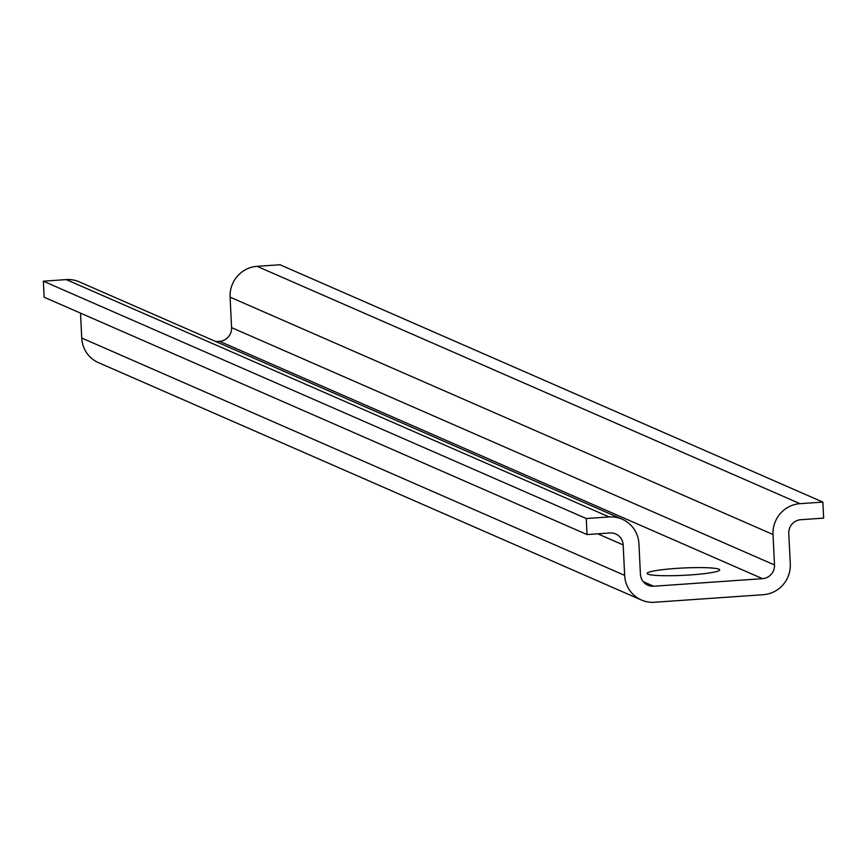 <?xml version="1.0" encoding="UTF-8"?>
<svg xmlns="http://www.w3.org/2000/svg" width="867" height="867" viewBox="0 0 867 867"><rect width="100%" height="100%" fill="white"/><g stroke="black" fill="none" stroke-linecap="round" stroke-linejoin="round"><path stroke-width="1.3" d="M587.046 534.571L44.13 297.218L43.35 281.19L586.265 518.542L609.133 516.949A29.034 28.308 113.6 0 1 622.181 519.203A29.034 28.308 113.6 0 1 638.936 543.826L640.431 574.29A12.907 12.582 113.6 0 0 653.675 586.233L762.516 578.668A12.907 12.582 113.6 0 0 774.502 564.959L773.017 534.505A29.034 28.308 113.6 0 1 799.992 503.673L822.87 502.091L823.65 518.119L800.783 519.712A12.907 12.582 113.6 0 0 788.786 533.411L790.281 563.864A29.034 28.308 113.6 0 1 763.296 594.697L654.455 602.262A29.034 28.308 113.6 0 1 641.417 600.018A29.034 28.308 113.6 0 1 624.652 575.385L623.167 544.931A12.907 12.582 113.6 0 0 609.924 532.977L587.046 534.571L586.265 518.542M641.417 600.018L98.502 362.666A29.034 28.308 113.6 0 1 81.736 338.032L80.523 313.128M215.883 341.576L219.6 341.316A12.907 12.582 113.6 0 0 231.587 327.618L230.102 297.153A29.034 28.308 113.6 0 1 257.076 266.332L279.954 264.738L822.87 502.091M622.181 519.203L79.265 281.851A29.034 28.308 113.6 0 0 66.217 279.597L609.133 516.949M43.35 281.19L66.217 279.597M676.011 568.427A36.295 3.663 177.2 0 1 719.664 569.89A36.295 3.663 177.2 0 1 690.815 574.897A36.295 3.663 177.2 0 1 647.161 573.434A36.295 3.663 177.2 0 1 676.011 568.427M597.775 533.823L623.167 544.931M81.736 338.032L624.652 575.385M257.076 266.332L799.992 503.673M230.102 297.153L773.017 534.505M231.587 327.618L774.502 564.959M219.6 341.316L762.516 578.668M643.206 581.659L653.675 586.233"/></g></svg>
